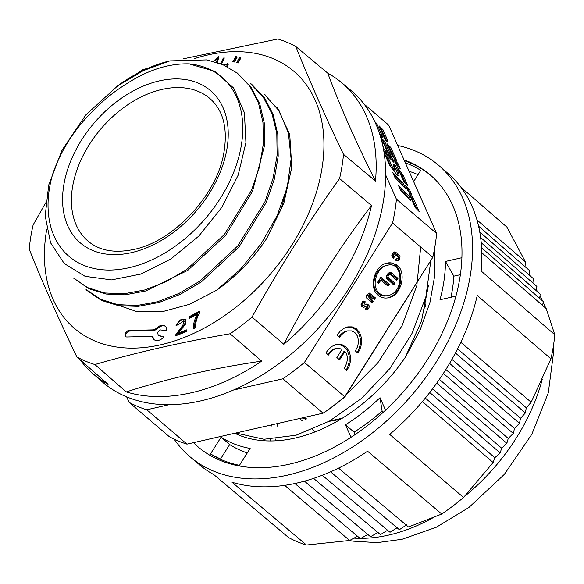 <?xml version="1.0" encoding="UTF-8"?>
<svg xmlns="http://www.w3.org/2000/svg" width="584" height="584" viewBox="0 0 584 584"><rect width="100%" height="100%" fill="white"/><g stroke="black" fill="none" stroke-linecap="round" stroke-linejoin="round"><path stroke-width="0.88" d="M235.827 433.021L263.99 439.27L296.073 435.211L329.486 421.086L361.649 398.317L390.054 368.343L411.976 333.508L425.875 296.818L430.773 261.004M234.732 433.27A146.854 98.835 -49.5 0 0 405.325 357.247L419.984 330.325L429.897 302.658L434.781 275.422L434.343 249.777M420.699 247.032L416.837 285.591L402.135 325.536L377.709 362.978L346.37 394.55M428.379 285.605L421.473 321.149L405.325 357.247M169.791 60.911L143.335 70.642L117.734 85.819L85.695 115.041L62.138 150.044L52.735 173.959C61.502 148.643 76.307 126.261 97.148 106.814A113.281 76.241 130.5 0 1 124.633 85.067C146.577 70.423 168.053 63.349 189.063 63.846L214.686 71.314L233.695 88.075L244.404 112.683L245.915 142.613L238.17 175.127L221.905 207.254L198.845 236.046L170.973 258.931L140.963 274.042L111.522 279.904L85.133 276.334L64.269 263.559L50.553 242.769L45.194 215.898L48.706 185.077L62.108 150.03M115.267 87.607A130.925 88.111 130.5 0 1 119.019 84.848A130.925 88.111 130.5 0 1 169.834 60.882L206.918 59.889L223.11 64.795L237.141 73.058L249.755 86.111L258.464 102.857L262.961 122.516L263.282 144.233L259.442 167.141L251.47 190.362L224.431 234.425L186.719 269.487L165.871 281.787L144.693 289.971L124.005 293.781L104.697 292.971L87.629 287.635L73.511 278.028M250.558 83.709L263.143 97.017L272.027 113.741L276.794 133.298L277.13 155.052L273.137 178.142L264.968 201.684L237.776 245.915L199.983 281.057L178.879 293.489L157.512 301.753L136.766 305.534L117.523 304.607L100.455 299.176L86.169 289.569M264.172 94.133L279.21 110.931L288.408 132.999L291.117 159.03L287.248 187.26L276.998 216.065L261.063 243.871L240.564 269.107L216.657 290.212A132.67 89.286 -49.5 0 0 266.713 238.425L283.875 203.049L291.788 167.411L289.744 134.561L277.429 107.755M87.235 290.635L101.441 300.424L118.713 305.717L138.167 306.352L158.965 302.497L180.252 294.336L201.203 282.043L238.995 246.886L266.231 202.495L274.349 179.105L278.196 156.125L277.78 134.378L273.188 114.654L264.501 97.754L251.865 84.49M73.489 278.05L88.856 288.737L105.96 294.029L125.144 294.818L145.715 290.985L187.792 270.356L225.585 235.447L252.5 191.267L264.661 145.08L264.391 123.458L259.778 103.915L251.018 87.14L237.213 72.963M115.136 304.14L137.014 311.666L162.301 311.688L189.413 304.344L216.657 290.212M289.036 178.923L281.298 208.707L266.713 238.425M233.381 390.076L282.882 378.812L323.105 413.165A191.545 128.911 -49.5 0 0 344.64 396.799L432.773 257.354A191.545 128.911 -49.5 0 0 436.635 233.542L396.419 199.188L385.652 174.857M436.635 233.542L388.652 125.056L364.029 104.025M398.244 175.886L397.668 173.806L398.865 173.536L399.113 176.142L396.974 174.879L389.703 165.506L384.987 154.84L388.63 158.563L392.273 166.805L394.397 169.601L395.083 170.024L395.01 169.229L393.251 165.257M393.273 165.272L393.222 164.024L395.178 165.192L398.865 173.536M409.216 189.077L405.311 185.113L407.61 190.311L411.545 194.304M411.567 194.319L409.267 189.121M383.739 150.687L390.448 157.498L391.652 157.22L383.418 148.869M391.652 157.22L393.952 162.418L384.009 152.336M402.975 175.134L397.558 167.593L403.661 181.39L407.566 185.354L403.091 175.222M380.286 128.531L381.79 130.064L386.542 140.802L387.747 140.525L382.994 129.794L379.089 125.83L385.374 140.043A5.336 1.212 52.8 0 0 387.769 141.605A5.336 1.212 52.8 0 0 387.915 140.7M398.485 185.515L400.763 190.676L411.07 201.122L408.771 195.925L398.544 185.559M381.775 141.35L383.418 143.014L386.812 150.694L390.368 154.315L384.681 141.452L380.717 137.437M383.024 146.854L383.79 147.628L382.637 145.014M374.731 121.53L376.789 123.625L382.973 137.598L379.958 134.254M380.169 134.254L379.724 134.196M397.901 163.454L393.966 159.461L396.266 164.659L400.201 168.652M395.164 162.169L396.726 163.761L397.923 163.483L400.222 168.667M412.895 197.385L408.99 193.443L415.253 207.605L419.181 211.576M419.202 211.576L412.946 197.436M392.864 172.616L403.011 182.909L405.311 188.114L395.01 177.66L392.725 172.499M386.973 143.657L390.879 147.621L396.565 160.476L392.66 156.512L386.973 143.657M344.881 396.901L304.425 362.445L392.558 223L432.773 257.354L344.881 396.901A186.435 125.472 130.5 0 1 325.719 411.464L323.105 413.165L186.982 444.132L146.767 409.778L169.112 404.697M339.611 337.479L337.063 335.304L340.012 331.318L343.618 328.464L347.772 326.872L352.108 326.872L356.306 328.741L359.671 332.595L361.518 338.041L361.489 344.129L359.839 349.67L357.882 353.086L355.335 350.911L357.474 346.918L358.342 343.158L358.284 339.45L357.174 335.632L354.868 332.551L351.707 330.902L347.597 330.894L344.195 332.347L341.092 335.209L339.611 337.479M367.672 307.79L367.526 306.257L366.621 306.104L363.664 307.396L361.722 306.425L361.007 304.235L362.686 301.417L363.766 301.037L365.321 301.833L364.358 303.359L363.394 302.877L362.598 303.57L362.963 305.162L363.788 305.293L366.606 304.03L367.518 304.103L369.015 305.425L369.263 306.928L368.548 308.659L367.241 309.841L365.803 309.797L365.08 309.316L366.044 307.79L367.591 307.761L367.073 308.169M393.426 258.354L394.492 256.675L393.295 255.062L394.193 253.806L398.646 257.624L398.434 258.654L396.551 258.383L395.492 260.062L396.813 260.946L398.208 260.807L399.587 259.289L400.033 256.332L396.886 253.171L395.434 252.098L394.098 251.923L392.258 253.894L391.747 255.785L392.2 257.172L393.426 258.354M396.061 259.165L398.434 258.654M395.682 264.486C407.07 269.443 402.544 295.489 388.477 297.767C384.652 298.526 381.308 297.731 378.454 295.38C368.555 289.116 373.928 265.18 387.046 263.121L391.484 262.946L395.682 264.486M344.239 368.519L346.765 370.679L349.166 366.212L350.429 361.35L350.495 356.269L349.203 351.458L346.407 347.37L342.253 344.794L337.209 344.363L332.23 346.217L328.171 349.707L325.952 352.897L328.478 355.057C330.96 351.32 333.814 349.035 337.041 348.203L342.158 349.115L336.858 357.51L339.618 359.868L344.925 351.466C348.356 355.685 348.13 361.365 344.239 368.519M371.446 302.497L371.979 301.665L373.176 301.395L372.118 303.074L366.445 297.855L366.212 296.322L366.92 294.643L369.424 293.08L375.41 297.862L374.351 299.541M374.337 299.534L368.592 294.949L373.154 301.373M126.67 396.872L129.086 402.332L169.302 436.686A191.545 128.911 -49.5 0 0 186.982 444.132M330.361 420.589A90.666 61.021 -49.5 0 0 337.486 419.327A90.666 61.021 -49.5 0 0 342.728 417.947M424.969 308.68A90.666 61.021 -49.5 0 0 424.356 302.278M303.169 417.706A90.666 61.021 -49.5 0 0 306.907 418.991M129.086 402.332A191.545 128.911 -49.5 0 0 146.767 409.778M282.882 378.812A191.545 128.911 -49.5 0 0 304.425 362.445M392.558 223A191.545 128.911 -49.5 0 0 396.419 199.188M329.15 421.276A91.301 61.451 -49.5 0 0 337.399 419.874A91.301 61.451 -49.5 0 0 341.122 418.932M425.4 306.804A91.301 61.451 -49.5 0 0 424.729 301.008M302.111 417.947A91.301 61.451 -49.5 0 0 305.972 419.349M52.735 173.959A117.756 79.256 -49.5 0 0 110.829 270.034A117.756 79.256 -49.5 0 0 234.549 170.097A117.756 79.256 -49.5 0 0 189.063 63.846M397.105 261.026L398.565 259.23L398.894 256.785L397.076 254.602L393.652 252.149M394.178 253.814L392.704 254.193L392.141 254.923L392.317 256.033L393.287 256.953L392.755 257.792M393.287 256.953L394.492 256.675M363.62 302.892L364.117 302.103L362.788 301.337M363.379 307.388L366.285 306.191M366.351 309.951L367.526 308.659L368.081 306.95L367.657 305.447L365.81 304.286M363.781 305.293L361.934 305.527L361.219 304.585L361.773 303.373L363.358 302.884M365.321 301.833L364.117 302.103M387.878 297.884C406.646 292.905 403.537 258.398 386.44 263.267M388.214 295.533L387.009 295.803C383.798 296.453 380.987 295.811 378.571 293.883L376.622 291.81C370.198 284.78 376.059 267.114 386.068 265.632L387.265 265.355C377.22 266.888 371.417 284.525 377.819 291.54C380.447 294.993 383.907 296.329 388.214 295.533C405.143 292.044 402.858 260.26 387.265 265.355M338.917 336.88L341.049 334.187L343.881 332.099L347.597 330.894M357.24 352.539L359.072 348.904L360.335 344.056L360.401 338.939L359.116 334.157L356.313 330.048L352.145 327.478L346.794 327.106M335.705 344.684L339.786 344.728L343.991 346.611L347.356 350.451L349.203 355.926L349.181 361.971L347.517 367.548L346.122 370.125M337.041 348.203L335.837 348.473C332.895 349.217 330.23 351.225 327.836 354.503M344.925 351.466L343.728 351.743L338.946 359.299M371.957 301.643L367.387 295.227L368.592 294.949M373.68 298.971L374.205 298.132L368.19 293.343M375.41 297.862L374.205 298.132M341.443 82.512A191.399 128.816 -49.5 0 0 327.741 73.139L295.84 46.545C309.308 80.461 325.2 116.391 343.509 154.337L375.476 181.069A191.399 128.816 -49.5 0 0 341.443 82.512L350.904 90.396A191.545 128.911 130.5 0 1 375.789 123.844L376.789 123.625M381.768 137.875L378.22 129.845M381.301 139.518L383.476 141.73L387.959 151.862M383.476 141.73L384.681 141.452M408.669 198.691L407.566 196.202L399.668 188.187M407.566 196.202L408.771 195.925M397.828 166.25L396.726 163.761M410.187 196.136L411.749 197.721L416.823 209.189M411.749 197.721L412.939 197.45M393.908 175.171L401.814 183.186L402.916 185.675M401.814 183.186L403.011 182.909M386.455 140.715A4.767 1.08 -127.2 0 1 386.579 141.131M381.79 130.064L382.994 129.787M401.887 175.499L405.172 182.916M399.23 171.368L401.777 175.412M401.763 175.426L402.96 175.149M391.55 159.987L390.448 157.498M406.508 187.822L408.077 189.413L409.18 191.902M408.077 189.413L409.267 189.136M394.842 170.075L393.193 169.878L391.076 167.082M392.273 166.805L391.076 167.075L387.426 158.841L386.192 157.57M393.09 164.761L393.974 165.469L397.668 173.806M393.193 169.878L394.397 169.601M393.974 165.469L395.178 165.192M387.426 158.841L388.623 158.571M385.776 143.934L391.455 156.782M394.163 158.038L389.681 147.891L388.17 146.365M389.681 147.891L390.879 147.621M389.404 272.502L387.71 273.83L386.542 276.035M388.856 274.626L390.309 274.684L396.813 280.247L397.996 278.386L391.952 273.217L390.762 272.472L389.404 272.465M388.061 275.816L388.871 274.662L387.674 274.94L386.922 275.933L386.885 277.217M388.09 276.947L388.09 275.816M388.469 277.86L388.039 276.969M386.52 278.254L393.791 285.029L394.974 283.167L388.579 277.707L387.374 277.977L393.769 283.437L393.127 284.459M386.615 276.049L386.586 278.21M378.688 283.547L377.512 282.539L380.885 277.21L389.236 284.342L388.053 286.204L380.877 280.079L378.688 283.547M386.842 277.239L387.272 278.13M389.287 274.436L387.652 274.896M389.061 272.64L396.791 278.656L396.149 279.678M391.952 273.217L390.747 273.494M397.996 278.386L396.791 278.656M388.053 275.677L386.922 275.933M388.061 276.969L386.856 277.239M394.974 283.167L393.769 283.437M387.389 285.634L388.031 284.612L380.352 278.05M378.023 282.97L379.68 280.349L380.877 280.079M388.031 284.612L389.236 284.342M240.878 57.918L238.17 62.955L236.739 62.576L239.447 57.531L240.878 57.918M233.096 61.605L235.812 56.568L237.243 56.947L234.534 61.992M234.6 62.006L232.717 61.502M189.45 318.295L197.377 314.112C194.443 319.594 193.114 324.478 193.392 328.763L195.443 327.682C195.516 322.207 196.998 317.134 199.889 312.462L199.706 311.184L189.223 316.711L189.45 318.295M186.464 329.887L178.448 333.033L185.383 324.317L185.697 319.251L179.792 319.966L176.061 325.434L178.12 324.806L183.916 320.747L182.894 325.244L175.893 334.508L175.653 335.822L186.457 331.581L186.464 329.887M46.684 229.585A169.017 113.756 -49.5 0 0 98.389 342.392A169.017 113.756 -49.5 0 0 242.316 302.03A169.017 113.756 -49.5 0 0 321.959 168.557A169.017 113.756 -49.5 0 0 194.698 58.561M160.25 329.909L157.651 332.427L158.242 335.398L163.469 336.632L163.483 337.34A7.774 5.234 130.5 0 1 160.038 339.851A9.037 6.081 130.5 0 1 153.862 339.501A9.037 6.081 130.5 0 1 152.307 336.377L126.932 336.983A3.723 2.504 130.5 0 1 125.604 336.552A3.723 2.504 130.5 0 1 125.538 332.909A3.723 2.504 130.5 0 1 129.108 330.449L152.38 329.894A7.11 4.789 -49.5 0 0 157.315 327.587A7.461 5.022 130.5 0 1 165.155 326.04A7.461 5.022 130.5 0 1 166.418 330.121L165.922 330.573L160.25 329.909M216.54 62.313L217.233 59.064L214.781 60.948L215.043 59.721L218.796 56.582L217.496 62.627M226.906 66.583L226.928 64.481L224.373 65.357M223.541 64.985L227.848 63.561L227.745 67.021M220.54 63.736L223.285 58.093L224.329 57.984L221.38 64.065M80.139 359.81A191.399 128.816 -49.5 0 0 92.82 373.57A191.399 128.816 -49.5 0 0 108.077 384.272L76.869 356.955C58.626 318.966 42.734 283.036 29.2 249.164A190.91 128.487 -49.5 0 1 33.127 224.942L45.647 202.874M261.676 361.116L230.103 333.763C182.639 341.947 137.561 352.203 94.863 364.526L126.253 391.922A191.399 128.816 -49.5 0 0 261.676 361.116C212.919 368.241 167.776 378.505 126.253 391.922M375.789 123.844A191.545 128.911 130.5 0 1 304.191 342.589A191.545 128.911 130.5 0 1 102.09 381.68L92.82 373.57M137.276 73.453A190.91 128.487 -49.5 0 1 142.606 69.737L148.278 68.124M183.281 58.838L277.845 38.975A190.91 128.487 -49.5 0 1 295.84 46.545M327.741 73.139C339.976 106.047 355.89 142.029 375.476 181.069M371.512 205.553L339.581 178.558C307.987 222.694 278.794 268.881 252.018 317.112L283.824 344.29A191.399 128.816 -49.5 0 0 371.512 205.553C338.618 248.682 309.389 294.927 283.824 344.29M76.869 356.955A190.91 128.487 -49.5 0 0 94.863 364.526M230.103 333.763A190.91 128.487 -49.5 0 0 252.018 317.112M339.581 178.558A190.91 128.487 -49.5 0 0 343.509 154.337M69.386 341.217A191.399 128.816 -49.5 0 0 71.737 346.188M154.242 339.786A9.037 6.081 130.5 0 1 153.023 336.99L152.307 336.377M158.242 335.398L163.622 337.114M126.005 336.807A3.723 2.504 130.5 0 1 126.436 333.223A3.723 2.504 130.5 0 1 129.823 331.07L153.096 330.507A7.11 4.789 -49.5 0 0 158.03 328.201A7.461 5.022 130.5 0 1 165.491 326.376M178.448 333.033L179.164 333.647L186.457 330.785M176.923 325.171L177.93 322.908L180.675 320.485L183.515 319.375L186.011 319.594M176.492 335.493L177.645 333.121L184.712 324.076L185.099 322.237L183.916 320.747M176.609 335.121L175.893 334.508M194.049 328.42L194.282 325.376L196.414 318.09L198.1 314.725L197.377 314.112M190.034 317.988L189.939 317.324L199.838 312.104M189.939 317.324L189.223 316.711M237.046 57.32L235.812 56.568M236.527 57.181L234.016 61.853M218.664 57.181L218.102 56.699M215.744 60.32L215.043 59.721M218.547 57.743L217.306 59.123M217.336 62.576L217.956 59.678L217.233 59.064M228.57 64.174L226.088 64.058L224.417 65.379M226.928 64.481L227.848 65.342L227.723 67.007M240.681 58.283L239.447 57.531M240.163 58.152L237.651 62.824M223.986 58.692L223.285 58.093M337.99 419.735A91.301 61.451 130.5 0 1 338.034 419.195M385.52 410.172L380.016 397.719A157.067 105.711 -49.5 0 1 345.465 424.78L350.999 437.299M405.369 162.848A177.047 119.158 130.5 0 1 420.757 170.345L413.654 181.58M193.676 442.606A178.777 120.319 -49.5 0 0 198.772 447.475M430.999 175.616A178.777 120.319 -49.5 0 0 404.442 160.753M461.9 257.705L445.475 261.442A157.067 105.711 -49.5 0 1 439.993 299.76L455.936 296.139M210.452 453.972L221.073 437.175A157.067 105.711 -49.5 0 0 250.142 448.439L239.462 465.324A177.047 119.158 130.5 0 1 216.635 457.454A177.047 119.158 130.5 0 1 210.452 453.972L220.504 459.06A174.346 117.34 -49.5 0 0 221.832 459.871M338.552 419.071A90.666 61.021 -49.5 0 0 338.516 419.611M355.145 434.547L354.079 432.138A157.067 105.711 130.5 0 0 382.119 411.078L382.819 412.669M418.013 174.689A174.346 117.34 -49.5 0 0 409.092 171.273M460.367 274.677L453.856 276.159A157.067 105.711 130.5 0 1 450.979 297.263M460.966 187.274L506.927 227.118L525.381 261.793L476.975 219.956M174.185 439.175A191.545 128.911 -49.5 0 0 190.223 456.973A191.545 128.911 -49.5 0 0 287.576 475.128A191.545 128.911 -49.5 0 0 450.14 337.158A191.545 128.911 -49.5 0 0 439.044 165.688L448.351 173.747A191.457 128.852 130.5 0 1 481.165 271.042L554.8 334.741L546.208 308.615L481.8 252.741M190.223 456.973L199.648 464.901A191.457 128.852 130.5 0 0 213.861 474.646L288.562 537.535A190.771 128.392 -49.5 0 0 306.483 545.025L232.038 482.253A191.457 128.852 130.5 0 0 296.949 483.048A191.457 128.852 130.5 0 0 367.57 451.206L441.752 514.037A190.771 128.392 -49.5 0 0 463.535 497.451L389.674 434.372A191.457 128.852 130.5 0 0 477.245 295.489L550.931 358.832L531.17 402.23L460.812 342.297M463.535 497.451L493.144 462.528L422.4 401.566M441.752 514.037L408.493 526.994L338.552 468.12M270.085 440.956A164.659 110.821 130.5 0 1 270.129 439.314M271.093 426.561A164.659 110.821 130.5 0 1 271.239 425.378M193.487 442.65A178.777 120.319 -49.5 0 0 198.049 446.862A178.777 120.319 -49.5 0 0 289.35 464.185A178.777 120.319 -49.5 0 0 441.256 335.041A178.777 120.319 -49.5 0 0 430.284 174.996A178.777 120.319 -49.5 0 0 404.062 159.899M439.044 165.688A191.545 128.911 -49.5 0 0 397.675 145.46M550.931 358.832A190.771 128.392 -49.5 0 0 554.8 334.741M388.017 530.002L380.403 534.623L313.564 478.391M304.461 481.158L370.526 536.74L378.271 532.236M368.248 534.229L360.379 538.63L294.862 483.508M306.483 545.025L349.641 540.477L357.948 535.995M525.381 261.793L525.053 266.654M478.581 226.183L529.462 270.502L529.111 274.94M479.749 231.957L533.309 278.597L532.9 282.992M536.419 290.803L536.893 286.467L480.61 237.454M481.209 242.725L540.207 294.102L539.667 298.38M542.667 305.549L543.251 301.505L481.596 247.813M531.17 402.23L526.293 407.785L525.344 412.998L520.548 418.239L519.453 423.327L514.526 428.466L513.292 433.423L443.358 373.424M493.144 462.528L494.816 457.703L500.167 452.929L501.663 448.191L506.861 443.292L508.233 438.445L513.292 433.423M406.661 524.834L399.354 529.71L330.559 471.828M397.478 527.534L390.01 532.279L322.244 475.259M349.641 540.477L284.671 485.348M220.504 459.06L229.687 444.534A157.067 105.711 130.5 0 0 247.302 452.921M526.293 407.785L457.586 348.845M525.344 412.998L455.418 353.006M520.548 418.239L451.921 359.364M519.453 423.327L449.592 363.387M514.526 428.466L445.84 369.533M508.233 438.445L439.372 379.374M506.861 443.292L436.737 383.126M501.663 448.191L432.525 388.878M500.167 452.929L429.744 392.514M494.816 457.703L425.305 398.076M445.475 261.442L453.856 276.159M380.016 397.719L382.119 411.078M345.465 424.78L354.079 432.138M221.073 437.175L229.687 444.534M161.987 89.418A93.783 63.116 -49.5 0 0 82.132 157.483A93.783 63.116 -49.5 0 0 88.432 241.447C99.645 250.733 114.727 253.412 133.67 249.477C173.149 241.681 216.496 195.698 223.76 153.497C227.972 128.882 223.475 110.661 210.255 98.827A93.783 63.116 -49.5 0 0 161.987 89.418M131.495 252.638A100.171 67.415 130.5 0 1 81.643 139.919A100.171 67.415 130.5 0 1 223.073 107.748A100.171 67.415 130.5 0 1 131.495 252.638M390.776 272.487L389.586 272.757M129.823 331.07L129.108 330.449M153.096 330.507L152.38 329.894M158.03 328.201L157.315 327.587M277.488 424.057A164.498 110.712 -49.5 0 0 277.152 426.196M275.765 438.993A164.498 110.712 -49.5 0 0 275.655 440.818M354.006 538.127A164.498 110.712 -49.5 0 0 360.029 538.339M360.905 538.339A164.498 110.712 -49.5 0 0 388.652 535.083A164.498 110.712 -49.5 0 0 432.269 518.176M464.441 496.473A164.498 110.712 -49.5 0 0 542.302 379.104M86.03 289.708L87.14 290.737M250.689 83.534L251.887 84.468M264.18 94.112L265.362 95.039M117.712 85.782L119.019 84.848M365.847 308.447L367.051 308.177M366.577 306.118L365.416 306.381M315.163 431.861L312.382 429.488M302.118 420.721L299.555 418.524M536.514 289.963L537.784 291.985M539.996 295.811L542.66 300.986M543.171 302.074L545.821 308.286M553.566 344.918L553.763 350.977L548.296 392.849L531.827 434.284L504.335 474.369L468.835 507.532L436.343 527.228L402.091 539.28L377.213 542.638L352.853 541.142L349.436 540.507"/></g></svg>
